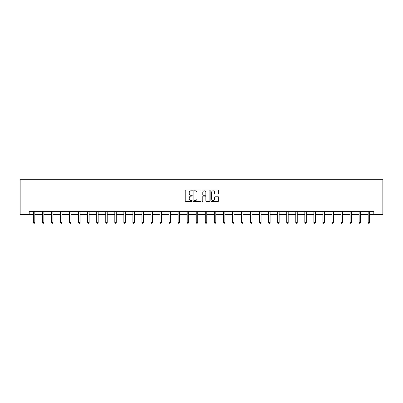 <?xml version="1.0" encoding="UTF-8"?>
<svg xmlns="http://www.w3.org/2000/svg" width="403" height="403" viewBox="0 0 403 403"><rect width="100%" height="100%" fill="white"/><g stroke="black" fill="none" stroke-linecap="round" stroke-linejoin="round"><path stroke-width="0.6" d="M192.221 190.397A0.398 0.398 0 0 0 191.823 189.999L185.773 189.999A0.569 0.569 0 0 0 185.204 190.569L185.204 200.82A0.569 0.569 0 0 0 185.773 201.389L191.823 201.389A0.398 0.398 0 0 0 192.221 200.991A0.398 0.398 0 0 0 191.823 200.588L191.037 200.588A1.824 1.824 0 0 1 189.219 198.77L189.219 197.913A1.824 1.824 0 0 1 191.037 196.095L191.823 196.095A0.398 0.398 0 0 0 192.221 195.692A0.398 0.398 0 0 0 191.823 195.294L191.037 195.294A1.824 1.824 0 0 1 189.219 193.475L189.219 192.619A1.824 1.824 0 0 1 191.037 190.795L191.823 190.795A0.398 0.398 0 0 0 192.221 190.397M218.139 194.014A0.569 0.569 0 0 0 218.708 193.445L218.708 190.569A0.569 0.569 0 0 0 218.139 189.999L211.419 189.999A0.569 0.569 0 0 0 210.85 190.569L210.85 200.82A0.569 0.569 0 0 0 211.419 201.389L218.139 201.389A0.569 0.569 0 0 0 218.708 200.82L218.708 197.344A0.569 0.569 0 0 0 218.139 196.775L215.262 196.775A0.569 0.569 0 0 0 214.693 197.344L214.693 199.067A1.521 1.521 0 0 1 213.172 200.588A1.521 1.521 0 0 1 211.651 199.067L211.651 192.322A1.521 1.521 0 0 1 213.172 190.795A1.521 1.521 0 0 1 214.693 192.322L214.693 193.445A0.569 0.569 0 0 0 215.262 194.014L218.139 194.014M29.197 214.547L29.197 211.646L373.803 211.646L373.803 214.547L382.85 214.547L382.85 179.743L20.15 179.743L20.15 214.547L33.373 214.547M201.001 190.569A0.569 0.569 0 0 0 200.432 189.999L193.712 189.999A0.569 0.569 0 0 0 193.143 190.569L193.143 200.82A0.569 0.569 0 0 0 193.712 201.389L200.432 201.389A0.569 0.569 0 0 0 201.001 200.82L201.001 190.569M202.568 189.999L209.288 189.999A0.569 0.569 0 0 1 209.857 190.569L209.857 200.82A0.569 0.569 0 0 1 209.288 201.389L206.412 201.389A0.569 0.569 0 0 1 205.842 200.82L205.842 196.664A0.569 0.569 0 0 0 205.273 196.095L203.364 196.095A0.569 0.569 0 0 0 202.795 196.664L202.795 200.991A0.398 0.398 0 0 1 202.397 201.389A0.398 0.398 0 0 1 201.999 200.991L201.999 190.569A0.569 0.569 0 0 1 202.568 189.999M34.824 214.547L42.426 214.547M43.872 214.547L51.473 214.547M52.924 214.547L60.521 214.547M61.971 214.547L69.568 214.547M71.019 214.547L78.62 214.547M80.066 214.547L87.668 214.547M89.118 214.547L96.715 214.547M98.166 214.547L105.762 214.547M107.213 214.547L114.815 214.547M116.26 214.547L123.862 214.547M125.313 214.547L132.909 214.547M134.36 214.547L141.957 214.547M143.408 214.547L151.009 214.547M152.46 214.547L160.056 214.547M161.507 214.547L169.104 214.547M170.555 214.547L178.151 214.547M179.602 214.547L187.204 214.547M188.654 214.547L196.251 214.547M197.702 214.547L205.298 214.547M206.749 214.547L214.346 214.547M215.796 214.547L223.398 214.547M224.849 214.547L232.445 214.547M233.896 214.547L241.493 214.547M242.944 214.547L250.54 214.547M251.991 214.547L259.592 214.547M261.043 214.547L268.64 214.547M270.091 214.547L277.687 214.547M279.138 214.547L286.74 214.547M288.185 214.547L295.787 214.547M297.238 214.547L304.834 214.547M306.285 214.547L313.882 214.547M315.332 214.547L322.934 214.547M324.38 214.547L331.981 214.547M333.432 214.547L341.029 214.547M342.479 214.547L350.076 214.547M351.527 214.547L359.128 214.547M360.574 214.547L368.176 214.547M369.627 214.547L373.803 214.547M194.342 190.795A0.398 0.398 0 0 0 193.944 191.198L193.944 200.19A0.398 0.398 0 0 0 194.342 200.588L195.168 200.588A1.824 1.824 0 0 0 196.986 198.77L196.986 192.619A1.824 1.824 0 0 0 195.168 190.795L194.342 190.795M205.842 192.347A1.521 1.521 0 0 0 204.316 190.826A1.521 1.521 0 0 0 202.795 192.347L202.795 194.725A0.569 0.569 0 0 0 203.364 195.294L205.273 195.294A0.569 0.569 0 0 0 205.842 194.725L205.842 192.347M34.9 211.646L34.865 211.731A0.579 0.579 0 0 0 34.824 211.948L34.824 222.501L33.373 222.501L33.373 211.948A0.579 0.579 0 0 0 33.333 211.731L33.298 211.646M34.824 222.501L34.391 223.257L33.812 223.257L33.373 222.501M43.952 211.646L43.917 211.731A0.579 0.579 0 0 0 43.872 211.948L43.872 222.501L42.426 222.501L42.426 211.948A0.579 0.579 0 0 0 42.38 211.731L42.345 211.646M43.872 222.501L43.438 223.257L42.859 223.257L42.426 222.501M53 211.646L52.964 211.731A0.579 0.579 0 0 0 52.924 211.948L52.924 222.501L51.473 222.501L51.473 211.948A0.579 0.579 0 0 0 51.428 211.731L51.398 211.646M52.924 222.501L52.486 223.257L51.906 223.257L51.473 222.501M62.047 211.646L62.012 211.731A0.579 0.579 0 0 0 61.971 211.948L61.971 222.501L60.521 222.501L60.521 211.948A0.579 0.579 0 0 0 60.48 211.731L60.445 211.646M61.971 222.501L61.538 223.257L60.954 223.257L60.521 222.501M71.094 211.646L71.064 211.731A0.579 0.579 0 0 0 71.019 211.948L71.019 222.501L69.568 222.501L69.568 211.948A0.579 0.579 0 0 0 69.528 211.731L69.492 211.646M71.019 222.501L70.585 223.257L70.006 223.257L69.568 222.501M80.147 211.646L80.111 211.731A0.579 0.579 0 0 0 80.066 211.948L80.066 222.501L78.62 222.501L78.62 211.948A0.579 0.579 0 0 0 78.575 211.731L78.54 211.646M80.066 222.501L79.633 223.257L79.053 223.257L78.62 222.501M89.194 211.646L89.159 211.731A0.579 0.579 0 0 0 89.118 211.948L89.118 222.501L87.668 222.501L87.668 211.948A0.579 0.579 0 0 0 87.627 211.731L87.592 211.646M89.118 222.501L88.68 223.257L88.101 223.257L87.668 222.501M98.241 211.646L98.206 211.731A0.579 0.579 0 0 0 98.166 211.948L98.166 222.501L96.715 222.501L96.715 211.948A0.579 0.579 0 0 0 96.675 211.731L96.639 211.646M98.166 222.501L97.733 223.257L97.148 223.257L96.715 222.501M107.289 211.646L107.258 211.731A0.579 0.579 0 0 0 107.213 211.948L107.213 222.501L105.762 222.501L105.762 211.948A0.579 0.579 0 0 0 105.722 211.731L105.687 211.646M107.213 222.501L106.78 223.257L106.201 223.257L105.762 222.501M116.341 211.646L116.306 211.731A0.579 0.579 0 0 0 116.26 211.948L116.26 222.501L114.815 222.501L114.815 211.948A0.579 0.579 0 0 0 114.769 211.731L114.734 211.646M116.26 222.501L115.827 223.257L115.248 223.257L114.815 222.501M125.388 211.646L125.353 211.731A0.579 0.579 0 0 0 125.313 211.948L125.313 222.501L123.862 222.501L123.862 211.948A0.579 0.579 0 0 0 123.822 211.731L123.786 211.646M125.313 222.501L124.875 223.257L124.295 223.257L123.862 222.501M134.436 211.646L134.401 211.731A0.579 0.579 0 0 0 134.36 211.948L134.36 222.501L132.909 222.501L132.909 211.948A0.579 0.579 0 0 0 132.869 211.731L132.834 211.646M134.36 222.501L133.927 223.257L133.343 223.257L132.909 222.501M143.483 211.646L143.453 211.731A0.579 0.579 0 0 0 143.408 211.948L143.408 222.501L141.957 222.501L141.957 211.948A0.579 0.579 0 0 0 141.916 211.731L141.881 211.646M143.408 222.501L142.974 223.257L142.395 223.257L141.957 222.501M152.536 211.646L152.5 211.731A0.579 0.579 0 0 0 152.46 211.948L152.46 222.501L151.009 222.501L151.009 211.948A0.579 0.579 0 0 0 150.964 211.731L150.934 211.646M152.46 222.501L152.022 223.257L151.442 223.257L151.009 222.501M161.583 211.646L161.548 211.731A0.579 0.579 0 0 0 161.507 211.948L161.507 222.501L160.056 222.501L160.056 211.948A0.579 0.579 0 0 0 160.016 211.731L159.981 211.646M161.507 222.501L161.069 223.257L160.49 223.257L160.056 222.501M170.63 211.646L170.595 211.731A0.579 0.579 0 0 0 170.555 211.948L170.555 222.501L169.104 222.501L169.104 211.948A0.579 0.579 0 0 0 169.064 211.731L169.028 211.646M170.555 222.501L170.121 223.257L169.542 223.257L169.104 222.501M179.678 211.646L179.647 211.731A0.579 0.579 0 0 0 179.602 211.948L179.602 222.501L178.151 222.501L178.151 211.948A0.579 0.579 0 0 0 178.111 211.731L178.076 211.646M179.602 222.501L179.169 223.257L178.589 223.257L178.151 222.501M188.73 211.646L188.695 211.731A0.579 0.579 0 0 0 188.654 211.948L188.654 222.501L187.204 222.501L187.204 211.948A0.579 0.579 0 0 0 187.158 211.731L187.128 211.646M188.654 222.501L188.216 223.257L187.637 223.257L187.204 222.501M197.777 211.646L197.742 211.731A0.579 0.579 0 0 0 197.702 211.948L197.702 222.501L196.251 222.501L196.251 211.948A0.579 0.579 0 0 0 196.211 211.731L196.175 211.646M197.702 222.501L197.263 223.257L196.684 223.257L196.251 222.501M206.825 211.646L206.789 211.731A0.579 0.579 0 0 0 206.749 211.948L206.749 222.501L205.298 222.501L205.298 211.948A0.579 0.579 0 0 0 205.258 211.731L205.223 211.646M206.749 222.501L206.316 223.257L205.737 223.257L205.298 222.501M215.872 211.646L215.842 211.731A0.579 0.579 0 0 0 215.796 211.948L215.796 222.501L214.346 222.501L214.346 211.948A0.579 0.579 0 0 0 214.305 211.731L214.27 211.646M215.796 222.501L215.363 223.257L214.784 223.257L214.346 222.501M224.924 211.646L224.889 211.731A0.579 0.579 0 0 0 224.849 211.948L224.849 222.501L223.398 222.501L223.398 211.948A0.579 0.579 0 0 0 223.353 211.731L223.322 211.646M224.849 222.501L224.411 223.257L223.831 223.257L223.398 222.501M233.972 211.646L233.936 211.731A0.579 0.579 0 0 0 233.896 211.948L233.896 222.501L232.445 222.501L232.445 211.948A0.579 0.579 0 0 0 232.405 211.731L232.37 211.646M233.896 222.501L233.458 223.257L232.879 223.257L232.445 222.501M243.019 211.646L242.984 211.731A0.579 0.579 0 0 0 242.944 211.948L242.944 222.501L241.493 222.501L241.493 211.948A0.579 0.579 0 0 0 241.452 211.731L241.417 211.646M242.944 222.501L242.51 223.257L241.931 223.257L241.493 222.501M252.066 211.646L252.036 211.731A0.579 0.579 0 0 0 251.991 211.948L251.991 222.501L250.54 222.501L250.54 211.948A0.579 0.579 0 0 0 250.5 211.731L250.465 211.646M251.991 222.501L251.558 223.257L250.978 223.257L250.54 222.501M261.119 211.646L261.084 211.731A0.579 0.579 0 0 0 261.043 211.948L261.043 222.501L259.592 222.501L259.592 211.948A0.579 0.579 0 0 0 259.547 211.731L259.517 211.646M261.043 222.501L260.605 223.257L260.026 223.257L259.592 222.501M270.166 211.646L270.131 211.731A0.579 0.579 0 0 0 270.091 211.948L270.091 222.501L268.64 222.501L268.64 211.948A0.579 0.579 0 0 0 268.6 211.731L268.564 211.646M270.091 222.501L269.657 223.257L269.073 223.257L268.64 222.501M279.214 211.646L279.178 211.731A0.579 0.579 0 0 0 279.138 211.948L279.138 222.501L277.687 222.501L277.687 211.948A0.579 0.579 0 0 0 277.647 211.731L277.612 211.646M279.138 222.501L278.705 223.257L278.125 223.257L277.687 222.501M288.266 211.646L288.231 211.731A0.579 0.579 0 0 0 288.185 211.948L288.185 222.501L286.74 222.501L286.74 211.948A0.579 0.579 0 0 0 286.694 211.731L286.659 211.646M288.185 222.501L287.752 223.257L287.173 223.257L286.74 222.501M297.313 211.646L297.278 211.731A0.579 0.579 0 0 0 297.238 211.948L297.238 222.501L295.787 222.501L295.787 211.948A0.579 0.579 0 0 0 295.742 211.731L295.711 211.646M297.238 222.501L296.799 223.257L296.22 223.257L295.787 222.501M306.361 211.646L306.325 211.731A0.579 0.579 0 0 0 306.285 211.948L306.285 222.501L304.834 222.501L304.834 211.948A0.579 0.579 0 0 0 304.794 211.731L304.759 211.646M306.285 222.501L305.852 223.257L305.267 223.257L304.834 222.501M315.408 211.646L315.373 211.731A0.579 0.579 0 0 0 315.332 211.948L315.332 222.501L313.882 222.501L313.882 211.948A0.579 0.579 0 0 0 313.841 211.731L313.806 211.646M315.332 222.501L314.899 223.257L314.32 223.257L313.882 222.501M324.46 211.646L324.425 211.731A0.579 0.579 0 0 0 324.38 211.948L324.38 222.501L322.934 222.501L322.934 211.948A0.579 0.579 0 0 0 322.889 211.731L322.853 211.646M324.38 222.501L323.947 223.257L323.367 223.257L322.934 222.501M333.508 211.646L333.472 211.731A0.579 0.579 0 0 0 333.432 211.948L333.432 222.501L331.981 222.501L331.981 211.948A0.579 0.579 0 0 0 331.936 211.731L331.906 211.646M333.432 222.501L332.994 223.257L332.415 223.257L331.981 222.501M342.555 211.646L342.52 211.731A0.579 0.579 0 0 0 342.479 211.948L342.479 222.501L341.029 222.501L341.029 211.948A0.579 0.579 0 0 0 340.988 211.731L340.953 211.646M342.479 222.501L342.046 223.257L341.462 223.257L341.029 222.501M351.602 211.646L351.572 211.731A0.579 0.579 0 0 0 351.527 211.948L351.527 222.501L350.076 222.501L350.076 211.948A0.579 0.579 0 0 0 350.036 211.731L350 211.646M351.527 222.501L351.094 223.257L350.514 223.257L350.076 222.501M360.655 211.646L360.62 211.731A0.579 0.579 0 0 0 360.574 211.948L360.574 222.501L359.128 222.501L359.128 211.948A0.579 0.579 0 0 0 359.083 211.731L359.048 211.646M360.574 222.501L360.141 223.257L359.562 223.257L359.128 222.501M369.702 211.646L369.667 211.731A0.579 0.579 0 0 0 369.627 211.948L369.627 222.501L368.176 222.501L368.176 211.948A0.579 0.579 0 0 0 368.135 211.731L368.1 211.646M369.627 222.501L369.188 223.257L368.609 223.257L368.176 222.501"/></g></svg>
